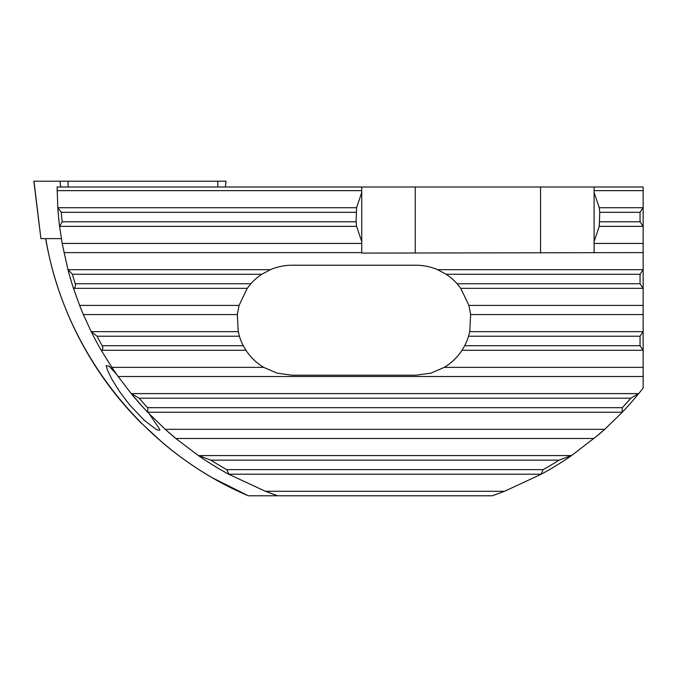 <?xml version="1.0" encoding="UTF-8"?>
<svg xmlns="http://www.w3.org/2000/svg" width="677" height="677" viewBox="0 0 677 677"><rect width="100%" height="100%" fill="white"/><g stroke="black" fill="none" stroke-linecap="round" stroke-linejoin="round"><path stroke-width="1.02" d="M61.345 238.634L40.916 238.634L33.85 181.216L226.059 181.216L225.348 187.004M40.916 238.634L33.977 181.216M228.995 474.374L226.787 469.635A324.791 324.791 0 0 1 210.869 460.148L198.116 455.401A327.888 327.888 0 0 0 228.995 474.374L265.443 491.29L277.621 495.784L248.315 495.784C143.245 451.28 64.73 351.431 45.918 239.472L45.816 239.59A343.374 343.374 0 0 1 45.655 238.634M198.116 455.401L175.825 438.484L165.23 429.328L147.84 412.411A327.888 327.888 0 0 1 131.076 393.439L143.549 407.833M149.372 414.011L159.89 429.54L159.704 430.132L158.494 430.301L156.209 429.379L144.548 420.578L129.476 404.702L119.575 391.602L111.587 378.705L107.271 369.684L106.196 365.605L109.395 366.426L116.706 374.499A327.888 327.888 0 0 1 111.832 367.366L118.145 376.522L643.15 376.522L643.15 187.004L594.093 187.004L594.093 190.635L643.15 190.635M643.15 376.522L643.15 388.09L638.868 393.439A327.888 327.888 0 0 1 622.104 412.411L604.713 429.328A327.888 327.888 0 0 1 598.849 434.499L571.828 455.401A327.888 327.888 0 0 1 540.948 474.374L504.5 491.29L492.323 495.784L277.621 495.784A327.888 327.888 0 0 1 267.847 492.221M600.347 433.068L598.781 434.414A327.786 327.786 0 0 0 600.347 433.068L604.713 429.328L165.23 429.328A327.888 327.888 0 0 0 175.825 438.484L594.118 438.484M45.808 239.59C54.219 286.667 71.61 330.19 97.979 370.167C110.385 388.86 124.492 406.192 140.291 422.143L162.751 442.868C178.296 456.002 194.874 467.663 212.493 477.844L248.315 495.784M57.799 207.551L61.252 212.299A324.791 324.791 0 0 0 62.166 221.777L59.601 226.524A327.888 327.888 0 0 1 57.799 207.551L57.088 187.004L594.093 187.004M329.581 187.004L348.359 187.004M263.717 367.366C256.524 363.007 250.608 357.312 245.979 350.288L243.297 345.71A54.989 54.989 0 0 1 239.413 336.224L238.236 331.645L237.331 314.56L83.356 314.56L79.615 305.403L239.074 305.403L247.232 288.326L250.879 283.739A54.989 54.989 0 0 1 261.83 274.261L270.351 269.683C277.282 266.738 284.501 265.249 292.024 265.232L415.957 265.232C423.48 265.249 430.699 266.738 437.63 269.683L446.151 274.261A54.989 54.989 0 0 1 457.102 283.739L460.749 288.326L468.907 305.403L470.65 314.56L469.745 331.645L468.569 336.224A54.989 54.989 0 0 1 464.684 345.71L462.002 350.288C457.373 357.312 451.457 363.007 444.264 367.366L431.004 373.112L415.957 375.21L292.024 375.21L276.978 373.112L263.717 367.366L111.832 367.366L101.33 350.449A327.888 327.888 0 0 1 91.141 331.476L83.356 314.56A327.888 327.888 0 0 1 79.615 305.403L73.522 288.487A327.888 327.888 0 0 1 67.912 269.514L62.166 243.441L361.738 243.441L361.738 253.096L643.15 252.597M361.738 243.441L361.738 241.579L356.584 226.363L356.094 221.777L356.584 207.721L361.738 192.496L361.738 187.004M59.601 226.524L62.166 243.441M147.84 412.411L147.62 407.672A324.791 324.791 0 0 1 139.107 398.186L131.076 393.439L118.145 376.522M73.522 288.487L73.81 288.326C75.282 287.471 75.765 285.948 75.249 283.739A324.791 324.791 0 0 1 72.414 274.261L67.912 269.514M643.15 269.514L640.053 274.261L640.053 283.739L643.15 288.487M239.074 305.403L237.331 314.56M101.33 350.449L101.601 350.288C103.031 349.298 103.226 347.775 102.185 345.71A324.791 324.791 0 0 1 97.031 336.224L91.141 331.476M643.15 331.476L640.053 336.224L640.053 345.71L643.15 350.449M638.868 393.439L630.837 398.186A324.791 324.791 0 0 1 622.324 407.672L622.104 412.411M571.828 455.401L559.075 460.148A324.791 324.791 0 0 1 543.157 469.635L540.948 474.374M643.15 207.551L640.053 212.299L640.053 221.777L643.15 226.524M594.093 241.579L594.093 192.496L599.255 207.721L599.737 212.299L599.255 226.363L594.093 241.579L594.093 252.597M594.093 192.496L594.093 190.635M415.255 253.096L415.255 187.004M540.576 187.004L540.576 253.096M361.738 192.496L361.738 241.579M217.799 187.004L217.799 181.216M68.106 187.004L68.106 181.216M60.668 187.004L59.974 181.216M45.782 238.634A343.247 343.247 0 0 0 45.918 239.472M63.926 252.597L361.738 252.597M59.906 226.363L356.584 226.363M62.166 221.777L356.094 221.777M61.252 212.299L356.094 212.299M58.129 207.721L356.584 207.721M57.122 190.635L361.738 190.635M594.093 243.441L643.15 243.441M599.255 226.363L642.828 226.363M75.249 283.739L250.879 283.739M72.414 274.261L261.83 274.261M446.151 274.261L640.053 274.261M457.102 283.739L640.053 283.739M68.284 269.683L270.351 269.683M437.63 269.683L642.828 269.683M599.737 221.777L640.053 221.777M599.737 212.299L640.053 212.299M599.255 207.721L642.828 207.721M73.81 288.326L247.232 288.326M460.749 288.326L642.828 288.326M468.907 305.403L643.15 305.403M470.65 314.56L643.15 314.56M97.031 336.224L239.413 336.224M102.185 345.71L243.297 345.71M464.684 345.71L640.053 345.71M468.569 336.224L640.053 336.224M91.581 331.645L238.236 331.645M469.745 331.645L642.828 331.645M101.601 350.288L245.979 350.288M462.002 350.288L642.828 350.288M444.264 367.366L643.15 367.366M265.443 491.29L504.5 491.29M131.617 393.608L638.326 393.608M148.119 412.251L621.824 412.251M198.92 455.57L571.024 455.57M229.359 474.213L540.584 474.213M147.62 407.672L622.324 407.672M139.107 398.186L630.837 398.186M226.787 469.635L543.157 469.635M210.869 460.148L559.075 460.148"/></g></svg>
